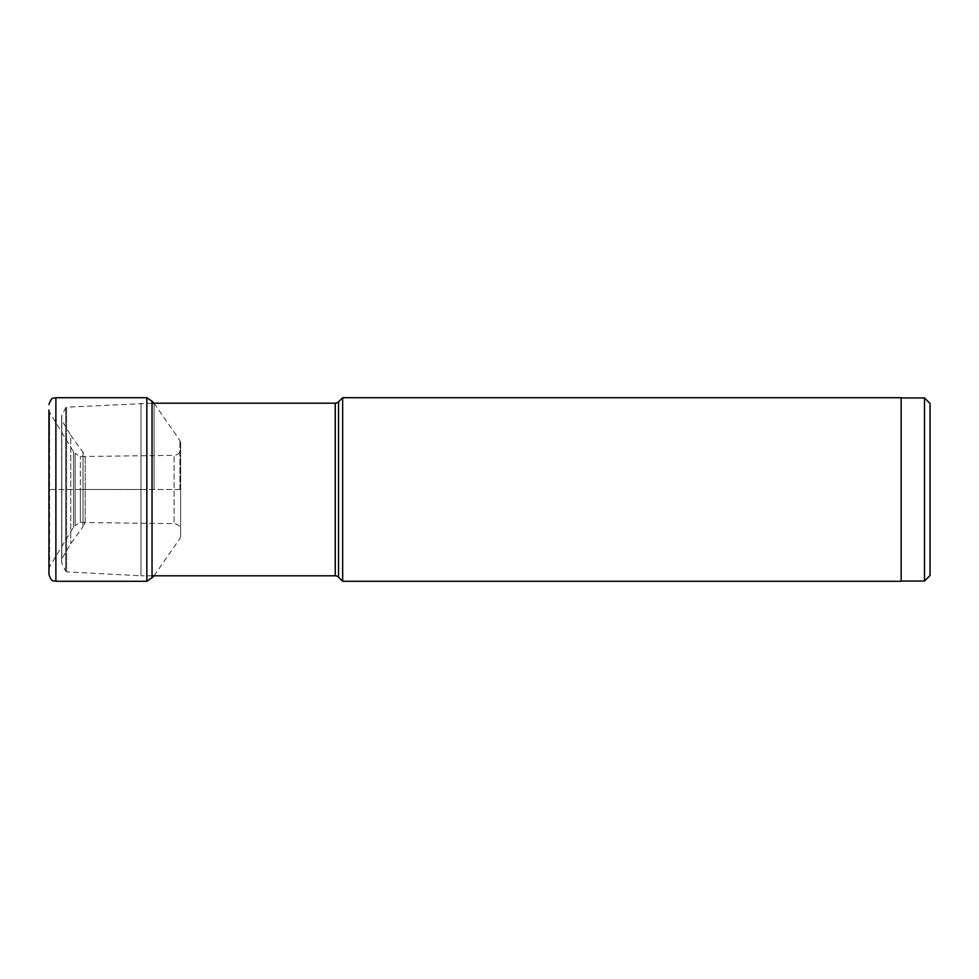 <?xml version="1.0" encoding="UTF-8"?>
<svg xmlns="http://www.w3.org/2000/svg" width="979" height="979" viewBox="0 0 979 979"><rect width="100%" height="100%" fill="white"/><g stroke="black" fill="none" stroke-linecap="round" stroke-linejoin="round"><path stroke-width="0.73" stroke-dasharray="4.89 3.67" d="M146.85 581.281L146.85 489.5L180.625 489.5L180.625 448.725L180.625 536.223L180.625 442.777L180.625 489.5L80.364 489.5L80.364 522.468L80.364 456.532L80.364 489.5L49.586 489.5L49.586 412.281L48.95 409.993L48.95 574.343M48.95 569.007L49.586 566.719L49.586 489.5L49.586 566.719L73.498 527.216L73.498 489.5L73.498 527.216L75.102 525.625L75.102 489.5L75.102 525.625L80.364 522.468L174.091 523.655C178.031 524.059 180.209 526.261 180.625 530.275L180.625 448.725C180.209 452.739 178.031 454.941 174.091 455.345L174.091 523.655L174.091 455.345L80.364 456.532L75.102 453.375L75.102 489.5L75.102 453.375L73.498 451.784L73.498 489.5L73.498 451.784L49.586 412.281L48.95 569.007L48.95 489.5L146.85 489.5L146.85 397.719M152.039 403.189L66.621 407.178L66.621 571.822L140.976 575.811L140.976 403.189L140.976 575.811L152.039 575.811M342.65 397.719L342.65 581.281M901.145 581.281L901.145 397.719M901.145 397.939L901.145 581.061L901.145 397.939M924.494 581.061L924.494 397.939M930.05 575.505L930.05 403.495M61.653 416.283A1.15 1.15 0 0 1 61.763 415.769L61.763 563.231L61.763 415.769L65.642 407.827A1.15 1.15 0 0 1 66.621 407.178L66.621 571.822A1.15 1.15 0 0 1 65.642 571.173L65.642 407.827L65.642 571.173L61.763 563.231A1.15 1.15 0 0 1 61.653 562.717L61.653 416.283L61.653 562.717M61.653 419.697L61.653 559.303L61.653 419.697A1.15 1.15 0 0 0 61.812 420.285L70.745 435.276L70.745 543.724L70.745 435.276L83.007 452.286A11.564 11.564 0 0 1 85.197 459.041L85.197 519.959L85.197 459.041M85.197 519.959A11.564 11.564 0 0 1 83.007 526.714L83.007 452.286L83.007 526.714L70.745 543.724L61.812 558.715L61.812 420.285L61.812 558.715A1.15 1.15 0 0 0 61.653 559.303M55.889 397.719L55.889 581.281M152.039 577.757L152.039 401.243M154.082 489.5L154.082 403.262L154.082 489.5M179.916 489.5L179.916 440.501L179.916 489.5M335.259 575.811L335.259 403.189M338.538 401.831L338.538 577.169M154.033 403.189L179.916 440.501L180.625 442.777M154.033 575.811L179.916 538.499L180.625 536.223M180.625 448.725L180.625 530.275"/><path stroke-width="1.47" d="M154.082 575.738L152.039 577.757L152.039 401.243L146.85 397.719L146.85 581.281L55.889 581.281C53.747 580.143 51.777 583.276 48.95 574.343L48.95 409.993M152.039 403.189L335.259 403.189L335.259 575.811L152.039 575.811M335.259 575.811A4.626 4.626 0 0 1 338.538 577.169L338.538 401.831A4.626 4.626 0 0 1 335.259 403.189M338.538 577.169L342.65 581.281L342.65 397.719L338.538 401.831M342.65 397.719L901.145 397.719L901.145 581.281L342.65 581.281M901.145 397.939L924.494 397.939L924.494 581.061L901.145 581.061M924.494 581.061L930.05 575.505L930.05 403.495L924.494 397.939M55.889 581.281L55.889 397.719C53.747 398.857 51.777 395.724 48.95 404.657M146.85 397.719L55.889 397.719M152.039 401.243L154.082 403.262M152.039 577.757L146.85 581.281"/></g></svg>
